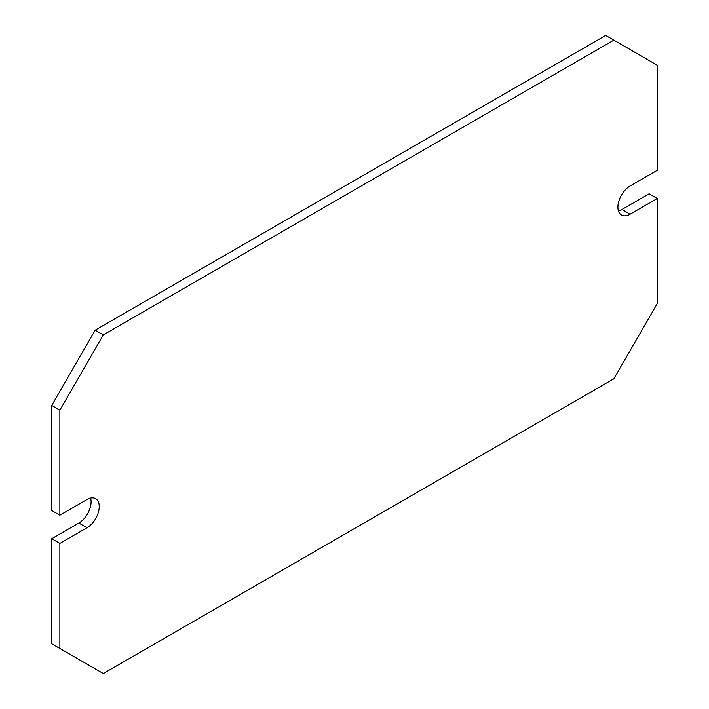 <?xml version="1.0" encoding="UTF-8"?>
<svg xmlns="http://www.w3.org/2000/svg" width="709" height="709" viewBox="0 0 709 709"><rect width="100%" height="100%" fill="white"/><g stroke="black" fill="none" stroke-linecap="round" stroke-linejoin="round"><path stroke-width="1.06" d="M657.278 198.502L630.124 214.18A17.282 9.979 -60 0 1 621.483 215.04A17.282 9.979 -60 0 1 618.833 201.188A17.282 9.979 -60 0 1 630.124 185.962L657.278 170.284L657.278 65.237L605.69 35.45L95.166 330.199L51.722 405.451L51.722 510.498L59.866 515.204L87.021 499.517A17.282 9.979 -60 0 1 95.662 498.666A17.282 9.979 -60 0 1 98.312 512.51A17.282 9.979 -60 0 1 87.021 527.744L59.866 543.422L51.722 538.716L51.722 643.763L103.31 673.55L613.834 378.801L657.278 303.549L657.278 198.502L649.134 193.796L621.979 209.483A17.282 9.979 -60 0 1 618.434 210.919M613.834 40.156L103.31 334.896L95.166 330.199M103.31 334.896L59.866 410.156L51.722 405.451M59.866 410.156L59.866 515.204M90.566 498.081A17.282 9.979 -60 0 1 78.876 523.038L51.722 538.716M59.866 543.422L59.866 648.46M87.021 527.744L78.876 523.038M630.124 214.18L621.979 209.483"/></g></svg>
